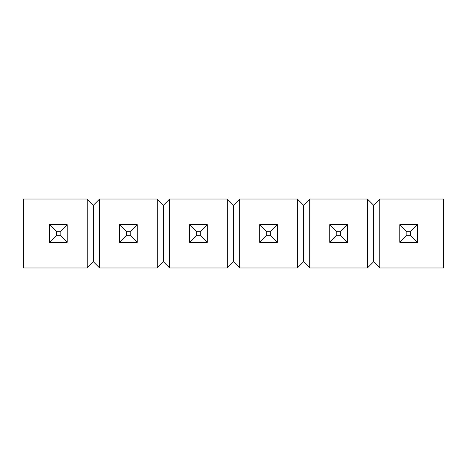<?xml version="1.0" encoding="UTF-8"?>
<svg xmlns="http://www.w3.org/2000/svg" width="467" height="467" viewBox="0 0 467 467"><rect width="100%" height="100%" fill="white"/><g stroke="black" fill="none" stroke-linecap="round" stroke-linejoin="round"><path stroke-width="0.7" d="M87.206 267.976L23.35 267.976L23.35 199.024L87.206 199.024L93.4 205.217L93.4 261.783L87.206 267.976L87.206 199.024M93.4 205.217L99.594 199.024L99.594 267.976L93.4 261.783M99.594 267.976L157.256 267.976L157.256 199.024L163.45 205.217L163.45 261.783L157.256 267.976M99.594 199.024L157.256 199.024M163.45 205.217L169.644 199.024L169.644 267.976L163.45 261.783M169.644 267.976L227.306 267.976L227.306 199.024L233.5 205.217L233.5 261.783L227.306 267.976M169.644 199.024L227.306 199.024M233.5 205.217L239.694 199.024L239.694 267.976L233.5 261.783M239.694 267.976L297.356 267.976L297.356 199.024L303.55 205.217L303.55 261.783L297.356 267.976M239.694 199.024L297.356 199.024M303.55 205.217L309.744 199.024L309.744 267.976L303.55 261.783M309.744 267.976L367.406 267.976L367.406 199.024L373.6 205.217L373.6 261.783L367.406 267.976M309.744 199.024L367.406 199.024M373.6 205.217L379.794 199.024L379.794 267.976L373.6 261.783M379.794 267.976L443.65 267.976L443.65 199.024L379.794 199.024M67.201 242.326L49.549 242.326L49.549 224.674L56.612 231.737L60.138 231.737L60.138 235.263L67.201 242.326L67.201 224.674L60.138 231.737M49.549 242.326L56.612 235.263L56.612 231.737M49.549 224.674L67.201 224.674M56.612 235.263L60.138 235.263M137.251 242.326L119.599 242.326L119.599 224.674L126.662 231.737L130.188 231.737L130.188 235.263L137.251 242.326L137.251 224.674L130.188 231.737M119.599 242.326L126.662 235.263L126.662 231.737M119.599 224.674L137.251 224.674M126.662 235.263L130.188 235.263M207.301 242.326L189.649 242.326L189.649 224.674L196.712 231.737L200.238 231.737L200.238 235.263L207.301 242.326L207.301 224.674L200.238 231.737M189.649 242.326L196.712 235.263L196.712 231.737M189.649 224.674L207.301 224.674M196.712 235.263L200.238 235.263M277.351 242.326L259.699 242.326L259.699 224.674L266.762 231.737L270.288 231.737L270.288 235.263L277.351 242.326L277.351 224.674L270.288 231.737M259.699 242.326L266.762 235.263L266.762 231.737M259.699 224.674L277.351 224.674M266.762 235.263L270.288 235.263M347.401 242.326L329.749 242.326L329.749 224.674L336.812 231.737L340.338 231.737L340.338 235.263L347.401 242.326L347.401 224.674L340.338 231.737M329.749 242.326L336.812 235.263L336.812 231.737M329.749 224.674L347.401 224.674M336.812 235.263L340.338 235.263M417.451 242.326L399.799 242.326L399.799 224.674L406.862 231.737L410.388 231.737L410.388 235.263L417.451 242.326L417.451 224.674L410.388 231.737M399.799 242.326L406.862 235.263L406.862 231.737M399.799 224.674L417.451 224.674M406.862 235.263L410.388 235.263"/></g></svg>
